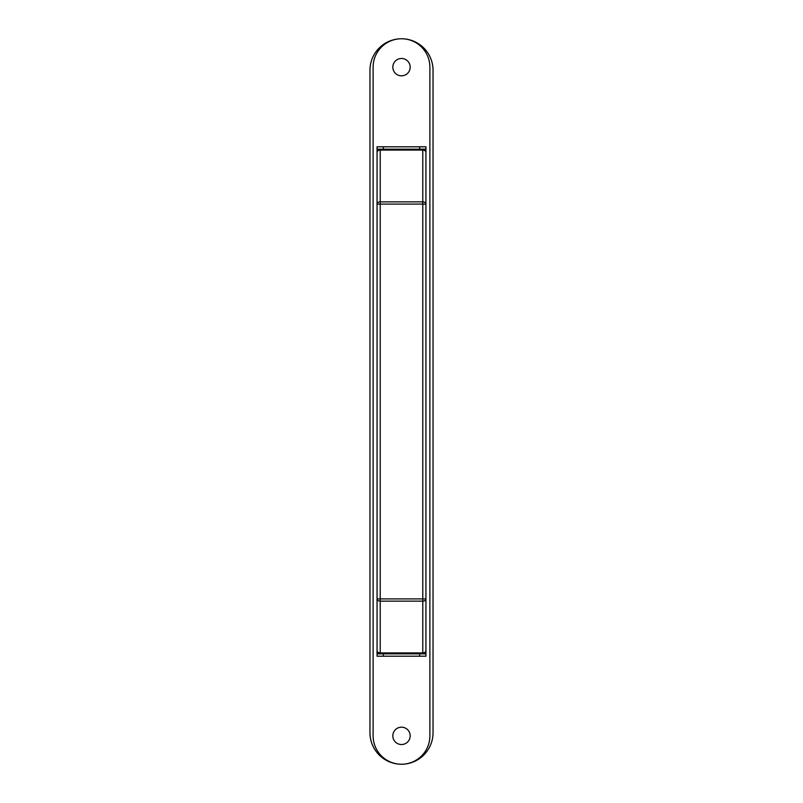 <?xml version="1.0" encoding="UTF-8"?>
<svg xmlns="http://www.w3.org/2000/svg" width="803" height="803" viewBox="0 0 803 803"><rect width="100%" height="100%" fill="white"/><g stroke="black" fill="none" stroke-linecap="round" stroke-linejoin="round"><path stroke-width="1.2" d="M425.941 647.84L425.941 653.843L422.79 653.843A3.152 3.152 0 0 0 425.941 650.691A3.152 3.152 0 0 1 422.79 653.843L380.21 653.843A3.152 3.152 0 0 1 377.059 650.691L377.059 152.309A3.152 3.152 0 0 1 380.21 149.157L422.79 149.157L422.79 150.081L380.21 150.081A3.152 2.228 180 0 0 377.059 152.309A3.152 3.152 0 0 1 380.21 149.157L377.059 149.157L377.059 146.798L425.941 146.798L425.941 149.157L422.79 149.157A3.152 3.152 0 0 1 425.941 152.309L425.941 650.691A3.152 2.228 180 0 1 422.79 652.919L422.79 601.146L380.21 601.146A3.152 2.228 180 0 1 377.059 598.908L422.79 598.908L422.79 204.092L380.21 204.092L380.21 652.919A3.152 2.228 180 0 1 377.059 650.691A3.152 3.152 0 0 0 380.21 653.843L377.059 653.843L377.059 656.202L419.638 656.202L419.638 653.843M422.79 149.157A3.152 3.152 0 0 1 425.941 152.309A3.152 2.228 180 0 0 422.79 150.081L422.79 204.092L425.941 204.092A3.152 2.228 180 0 0 422.79 201.854L380.21 201.854A3.152 2.228 180 0 0 377.059 204.092L380.21 204.092L380.21 149.157M425.941 598.908A3.152 2.228 180 0 1 422.79 601.146L422.79 598.908L425.941 598.908M377.059 149.157L377.059 155.16M425.941 149.157L425.941 155.16M410.172 67.151A8.672 8.672 0 0 1 401.5 75.823A8.672 8.672 0 0 1 392.828 67.151A8.672 8.672 0 0 1 401.5 58.478A8.672 8.672 0 0 1 410.172 67.151A8.672 8.672 0 0 1 401.5 75.823A8.672 8.672 0 0 1 392.828 67.151A8.672 8.672 0 0 1 401.5 58.478A8.672 8.672 0 0 1 410.172 67.151M410.172 735.849A8.672 8.672 0 0 1 401.5 744.522A8.672 8.672 0 0 1 392.828 735.849A8.672 8.672 0 0 1 401.5 727.177A8.672 8.672 0 0 1 410.172 735.849A8.672 8.672 0 0 1 401.5 744.522A8.672 8.672 0 0 1 392.828 735.849A8.672 8.672 0 0 1 401.5 727.177A8.672 8.672 0 0 1 410.172 735.849M373.114 67.151A28.386 28.386 0 0 1 401.5 38.765A28.386 28.386 0 0 1 429.886 67.151L429.886 735.849A28.386 28.386 0 0 1 401.5 764.235A28.386 28.386 0 0 1 373.114 735.849L373.114 67.151M369.962 70.303A31.538 31.538 0 0 1 401.5 38.765A31.538 31.538 0 0 1 433.038 70.303L433.038 732.697A31.538 31.538 0 0 1 401.5 764.235A31.538 31.538 0 0 1 369.962 732.697L369.962 70.303M425.941 653.843L425.941 656.202L419.638 656.202M377.059 653.843L377.059 647.84M380.21 653.843L380.21 652.919L422.79 652.919L422.79 653.843M419.638 149.157L419.638 146.798M383.362 146.798L383.362 149.157M383.362 653.843L383.362 656.202"/></g></svg>
